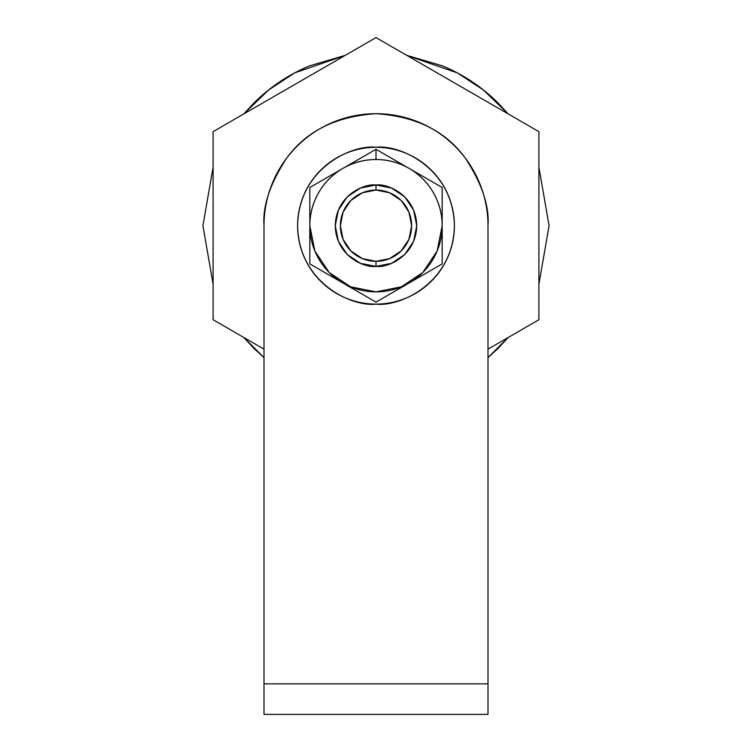 <?xml version="1.0" encoding="UTF-8"?>
<svg xmlns="http://www.w3.org/2000/svg" width="752" height="752" viewBox="0 0 752 752"><rect width="100%" height="100%" fill="white"/><g stroke="black" fill="none" stroke-linecap="round" stroke-linejoin="round"><path stroke-width="1.13" d="M487.992 225.703L487.992 683.859L264.008 683.859L264.008 225.703C264.008 210.851 266.847 196.563 272.534 182.839C278.212 169.125 286.305 157.008 296.805 146.508C307.314 136.009 319.421 127.915 333.145 122.228C346.86 116.551 361.148 113.702 376 113.702C390.852 113.702 405.14 116.551 418.855 122.228C432.579 127.915 444.686 136.009 455.195 146.508C465.695 157.008 473.788 169.125 479.466 182.839C485.153 196.563 487.992 210.851 487.992 225.703L487.992 683.859L264.008 683.859L264.008 714.4L487.992 714.4L487.992 683.859L487.992 714.4L264.008 714.4L264.008 225.703C262.514 206.236 269.977 183.836 286.409 158.503C305.857 131.327 335.721 116.391 376 113.702C416.279 116.391 446.143 131.327 465.591 158.503C482.023 183.836 489.486 206.236 487.992 225.703M487.992 349.144L538.902 319.75L538.902 131.647L376 37.6L213.098 131.647L213.098 319.75L264.008 349.144L213.098 319.75L213.098 131.647L376 37.6L538.902 131.647L538.902 319.75L487.992 349.144M347.208 254.496L338.372 241.289L347.208 254.496L360.415 263.322L376 266.424C364.09 268.06 335.834 255.84 335.279 225.703C335.834 195.558 364.09 183.338 376 184.973L360.415 188.075L347.208 196.902L338.372 210.118L335.279 225.703L338.372 241.289L335.279 225.703M343.297 168.166A66.176 66.176 0 0 1 376 159.518L376 149.291L343.297 168.166C353.44 162.404 364.335 159.518 376 159.518A66.176 66.176 0 0 1 408.703 168.166L376 149.291L376 159.518C387.665 159.518 398.56 162.404 408.703 168.166L409.464 168.608A66.176 66.176 0 0 1 376 291.879A66.176 66.176 0 0 1 309.824 225.703L309.824 263.905A76.413 76.413 0 0 0 309.824 263.914L375.991 302.116A76.413 76.413 0 0 0 376.009 302.116L442.176 263.914A76.413 76.413 0 0 0 442.176 263.905L442.176 187.492L409.464 168.608C419.597 174.549 427.578 182.614 433.415 192.803C439.262 202.993 442.176 213.953 442.176 225.703L437.138 251.027L422.793 272.497L401.324 286.841L376 291.879L350.676 286.841L329.207 272.497L314.862 251.027L309.824 225.703A66.176 66.176 0 0 1 342.536 168.608L309.824 187.492L309.824 225.703C309.824 213.953 312.738 202.993 318.585 192.803C324.422 182.614 332.403 174.549 342.536 168.608L376 149.291L442.176 187.492L442.176 263.905A76.413 76.413 0 0 1 442.176 263.914L376.009 302.116A76.413 76.413 0 0 1 375.991 302.116L309.824 263.914A76.413 76.413 0 0 1 309.824 263.905L309.824 187.492L343.297 168.166M391.585 188.075L404.792 196.902L413.628 210.118L404.792 196.902L391.585 188.075L376 184.973C387.91 183.338 416.166 195.558 416.721 225.703C416.166 255.84 387.91 268.06 376 266.424L391.585 263.322L404.792 254.496L413.628 241.289L416.721 225.703L413.628 210.118M406.794 55.385L457.244 72.869L483.451 90.014L508.098 113.872L498.388 103.315C482.154 87.082 463.439 74.58 442.232 65.791L406.719 55.338M538.902 167.217L549.082 225.703L538.902 284.19L549.082 225.703L538.902 167.198M508.098 337.535L487.992 357.661L498.388 348.091L508.136 337.507M345.281 55.338L309.768 65.791C288.561 74.58 269.846 87.082 253.612 103.315L243.864 113.89L268.549 90.014L294.756 72.869L345.206 55.385M213.098 167.198L202.918 225.703L213.098 284.209L202.918 225.703L213.098 167.217M243.864 337.507L253.612 348.091L264.008 357.679L243.902 337.535M376 190.068A35.635 35.635 0 0 1 411.635 225.703A35.635 35.635 0 0 1 376 261.339L376 266.424L376 261.339L389.639 258.622L401.201 250.895L408.919 239.333L411.635 225.703L408.919 212.064L401.201 200.502L389.639 192.775L376 190.068L362.361 192.775L350.799 200.502L343.081 212.064L340.365 225.703L343.081 239.333L350.799 250.895L362.361 258.622L376 261.339A35.635 35.635 0 0 1 340.365 225.703A35.635 35.635 0 0 1 376 190.068L376 184.973L376 190.068M376 147.307C398.936 144.158 453.324 167.677 454.396 225.703C453.324 283.73 398.936 307.248 376 304.099C353.064 307.248 298.676 283.73 297.604 225.703C298.676 167.677 353.064 144.158 376 147.307C365.604 147.307 355.602 149.291 345.995 153.276C336.398 157.253 327.919 162.911 320.568 170.262C313.217 177.613 307.549 186.092 303.573 195.699C299.597 205.305 297.604 215.307 297.604 225.703C297.604 236.1 299.597 246.092 303.573 255.699C307.549 265.306 313.217 273.784 320.568 281.135C327.919 288.486 336.398 294.154 345.995 298.13C355.602 302.107 365.604 304.099 376 304.099C386.396 304.099 396.398 302.107 406.005 298.13C415.602 294.154 424.081 288.486 431.432 281.135C438.783 273.784 444.451 265.306 448.427 255.699C452.403 246.092 454.396 236.1 454.396 225.703C454.396 215.307 452.403 205.305 448.427 195.699C444.451 186.092 438.783 177.613 431.432 170.262C424.081 162.911 415.602 157.253 406.005 153.276C396.398 149.291 386.396 147.307 376 147.307"/></g></svg>

